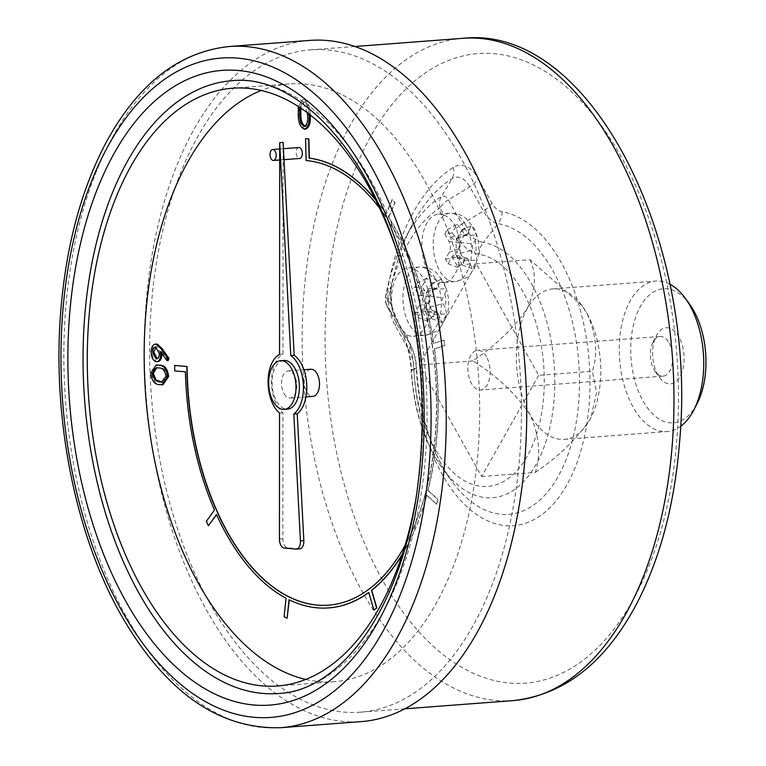 <?xml version="1.0" encoding="UTF-8"?>
<svg xmlns="http://www.w3.org/2000/svg" width="766" height="766" viewBox="0 0 766 766"><rect width="100%" height="100%" fill="white"/><g stroke="black" fill="none" stroke-linecap="round" stroke-linejoin="round"><path stroke-width="0.57" stroke-dasharray="3.83 2.87" d="M168.118 360.585L161.693 351.546L161.942 354.495M157.949 361.6L157.068 361.533C154.033 360.403 152.444 357.109 152.281 351.642C152.626 346.433 154.301 343.924 157.298 344.106M162.909 384.771L160.084 384.522C155.517 384.245 152.769 380.376 151.85 372.918L157.289 364.942M305.634 129.128C301.498 127.338 299.41 122.407 299.353 114.354C298.52 106.302 300.061 101.351 303.997 99.484C308.076 101.303 310.115 106.225 310.106 114.249L310.144 114.91M298.367 106.551L302.637 99.58L303.997 99.484L302.857 99.57C306.946 101.39 308.976 106.311 308.976 114.335M310.872 369.241A13.606 7.564 -94.3 0 0 304.629 377.571A13.606 7.564 -94.3 0 0 306.754 391.924A13.606 7.564 -94.3 0 0 312.921 396.367M305.787 679.432A299.726 166.739 -94.3 0 0 334.541 681.673A299.726 166.739 -94.3 0 0 478.156 370.208A299.726 166.739 -94.3 0 0 289.251 83.934A299.726 166.739 -94.3 0 0 261.168 90.484M298.826 147.532A5.486 3.054 -94.3 0 0 296.308 150.883A5.486 3.054 -94.3 0 0 297.17 156.676A5.486 3.054 -94.3 0 0 299.659 158.466M368.053 589.868L368.283 589.858A222.992 124.054 85.7 0 1 328.738 605.159A222.992 124.054 85.7 0 1 328.633 605.169M368.283 589.858L371.012 587.781A222.992 124.054 85.7 0 0 425.427 493.802L426.672 489.024A222.992 124.054 85.7 0 0 433.029 349.315L432.244 343.915A222.992 124.054 85.7 0 0 387.778 219.44L385.317 215.773A222.992 124.054 85.7 0 0 309.416 160.85L306.343 160.515L305.797 138.636M402.198 554.708A225.74 125.576 -94.3 0 0 426.834 495.114L436.754 504.287L437.96 499.48L428.079 490.326A225.74 125.576 -94.3 0 0 434.504 348.836L444.912 345.476L444.089 340.085L433.728 343.436A225.74 125.576 -94.3 0 0 388.678 217.391L395.026 202.952L392.537 199.332L386.217 213.714A225.74 125.576 -94.3 0 0 375.263 199.246M368.819 592.52A225.74 125.576 -94.3 0 0 369.011 592.377L374.124 610.09M289.27 599.864L289.28 599.74A225.74 125.576 -94.3 0 0 328.834 607.898M216.548 514.714L216.692 514.522A225.74 125.576 -94.3 0 0 286.264 598.198L284.339 616.716L287.355 618.2M174.772 365.42L174.907 370.888L185.65 371.826A225.74 125.576 -94.3 0 0 214.7 510.032L206.571 521.282L208.591 525.725M379.62 208.218A222.992 124.054 85.7 0 1 385.087 215.792L387.548 219.459A222.992 124.054 85.7 0 1 432.024 343.934L432.8 349.334A222.992 124.054 85.7 0 1 426.442 489.043L425.427 493.802M425.197 493.821A222.992 124.054 85.7 0 1 405.157 545.191M402.447 553.933A225.74 125.576 -94.3 0 0 426.614 495.123L426.834 495.114M428.079 490.326L427.849 490.345A225.74 125.576 -94.3 0 0 434.284 348.856L434.504 348.836M433.728 343.436L433.499 343.455A225.74 125.576 -94.3 0 0 388.448 217.4L388.678 217.391M386.217 213.714L385.987 213.733A225.74 125.576 -94.3 0 0 375.627 199.974M283.908 360.451A24.407 13.577 -94.3 0 0 272.715 375.388A24.407 13.577 -94.3 0 0 276.536 401.145A24.407 13.577 -94.3 0 0 287.595 409.121M456.68 238.858L458.949 242.918A4.117 2.288 85.7 0 1 459.093 248.711L452.878 258.046L458.173 267.525L462.683 262.537L464.761 258.851A4.117 2.288 85.7 0 1 466.561 257.826A4.117 2.288 85.7 0 1 468.016 259.138L472.277 268.751L477.122 260.153L475.466 253.996L473.197 249.936A4.117 2.288 85.7 0 1 473.053 244.134L475.121 240.457L476.49 235.009L474.154 230.193L471.195 225.539L467.384 233.994A4.117 2.288 85.7 0 1 466.398 234.961A4.117 2.288 85.7 0 1 464.129 233.716L461.86 229.656L457.091 224.314L452.246 232.912L456.68 238.858A17.829 9.92 85.7 0 0 457.024 252.397M428.663 296.672L421.961 286.666L426.796 278.077L431.574 283.42L433.843 287.47A4.117 2.288 -94.3 0 0 436.113 288.725A4.117 2.288 -94.3 0 0 437.099 287.757L440.9 279.293L443.868 283.956L446.195 288.772L444.835 294.221L442.767 297.897A4.117 2.288 -94.3 0 0 442.911 303.7L445.18 307.75L446.827 313.916L441.982 322.505L437.731 312.892A4.117 2.288 -94.3 0 0 436.275 311.59A4.117 2.288 -94.3 0 0 434.475 312.614L432.397 316.291L427.878 321.28L422.583 311.81L428.807 302.474A4.117 2.288 -94.3 0 0 428.663 296.672L418.676 295.073L414.53 287.643L416.934 283.382L421.089 290.802A7.794 4.337 -94.3 0 0 425.389 293.158A7.794 4.337 -94.3 0 0 427.246 291.339L431.038 284.598L433.671 289.309L429.879 296.04A7.794 4.337 -94.3 0 0 430.157 307.022L434.303 314.443L431.9 318.713L427.744 311.293A7.794 4.337 -94.3 0 0 425.006 308.813A7.794 4.337 -94.3 0 0 421.587 310.757L417.796 317.488L415.162 312.787L418.954 306.055A7.794 4.337 -94.3 0 0 418.676 295.073M443.993 215.131A34.298 19.073 -94.3 0 0 438.478 214.126A34.298 19.073 -94.3 0 0 422.047 249.764A34.298 19.073 -94.3 0 0 443.658 282.52A34.298 19.073 -94.3 0 0 459.341 240.917L456.383 228.402C453.28 221.652 449.144 217.228 443.993 215.131L439.99 207.959A16.459 8.752 -29.2 0 1 448.378 199.849A11.681 6.501 -94.3 0 0 441.312 196.632A183.151 101.888 -94.3 0 0 404.687 239.327A183.151 101.888 -94.3 0 0 385.959 294.891A11.681 6.501 -94.3 0 0 387.73 307.501A16.459 8.752 -29.2 0 1 387.405 306.994A16.459 8.752 -29.2 0 1 388.132 299.994L388.123 299.956A171.507 95.415 85.7 0 1 439.962 207.94L439.99 207.959M392.144 307.166A34.298 19.073 85.7 0 1 408.182 267.88A34.298 19.073 85.7 0 1 429.803 300.636A34.298 19.073 85.7 0 1 413.372 336.274A34.298 19.073 85.7 0 1 406.555 334.618L400.369 327.838L392.144 307.166L388.132 299.994M538.661 375.321L481.651 476.5L419.308 364.97L476.318 263.782L538.661 375.321L592.329 371.251C598.141 353.835 596.379 334.589 587.053 313.524L581.93 305.557L529.986 259.712L476.318 263.782M210.066 603.713A332.099 184.75 85.7 0 1 158.074 253.173A332.099 184.75 85.7 0 1 310.45 49.857A332.099 184.75 85.7 0 1 519.76 367.058A332.099 184.75 85.7 0 1 360.633 712.169A332.099 184.75 85.7 0 1 210.066 603.713M309.732 40.416A341.569 190.016 -94.3 0 0 153.009 249.534A341.569 190.016 -94.3 0 0 206.494 610.052A341.569 190.016 -94.3 0 0 361.341 721.601M415.296 502.103A299.726 166.739 -94.3 0 0 396.146 249.285M278.278 693.508A307.271 170.933 -94.3 0 0 425.513 374.191A307.271 170.933 -94.3 0 0 231.849 80.717M529.986 259.712C536.573 273.5 535.712 289.711 527.381 308.344C514.359 327.475 496.224 344.997 472.986 360.901C497.172 376.211 516.198 394.155 530.043 414.703C539.369 435.777 541.131 455.023 535.319 472.44L481.651 476.5M535.319 472.44C558.558 456.526 576.693 439.014 589.715 419.883L590.778 417.92L596.57 392.881L592.329 371.251M472.986 360.901L419.308 364.97M669.79 284.167A75.451 41.967 -94.3 0 0 655.83 281.084A75.451 41.967 -94.3 0 0 619.675 359.484A75.451 41.967 -94.3 0 0 667.234 431.545A75.451 41.967 -94.3 0 0 680.572 426.394M587.053 313.524A75.451 41.967 85.7 0 1 590.797 417.882A75.451 41.967 85.7 0 1 589.715 419.883A75.451 41.967 85.7 0 1 564.245 439.349A75.451 41.967 85.7 0 1 530.043 414.703A75.451 41.967 85.7 0 1 527.381 308.344A75.451 41.967 85.7 0 1 552.851 288.887A75.451 41.967 85.7 0 1 582.332 306.103A75.451 41.967 85.7 0 1 587.053 313.524M486.496 356.803A19.887 11.069 -94.3 0 0 477.477 350.311A19.887 11.069 -94.3 0 0 467.949 370.974A19.887 11.069 -94.3 0 0 480.483 389.98A19.887 11.069 -94.3 0 0 489.608 377.801A19.887 11.069 -94.3 0 0 486.496 356.803M669.044 342.976A19.887 11.069 85.7 0 1 672.155 363.965A19.887 11.069 85.7 0 1 663.03 376.144A19.887 11.069 85.7 0 1 655.256 371.606A19.887 11.069 85.7 0 1 653.025 342.134A19.887 11.069 85.7 0 1 660.024 336.475A19.887 11.069 85.7 0 1 669.044 342.976M678.973 336.935A28.122 15.646 -94.3 0 0 656.328 335.757A28.122 15.646 -94.3 0 0 659.488 377.418A28.122 15.646 -94.3 0 0 680.696 375.187A28.122 15.646 -94.3 0 0 678.973 336.935M697.079 403.692A67.217 37.39 85.7 0 1 645.058 404.391A67.217 37.39 85.7 0 1 638.001 311.264A67.217 37.39 85.7 0 1 689.534 304.112M416.934 283.382L426.796 278.077M414.53 287.643L421.961 286.666M415.162 312.787L422.583 311.81M417.796 317.488L427.878 321.28M431.9 318.713L441.982 322.505M434.303 314.443L446.827 313.916M433.671 289.309L446.195 288.772M431.038 284.598L440.9 279.293M444.826 233.889L448.972 241.309A7.794 4.337 85.7 0 1 449.249 252.292L445.448 259.023L448.081 263.734L451.873 257.003A7.794 4.337 85.7 0 1 455.291 255.059A7.794 4.337 85.7 0 1 458.039 257.529L462.185 264.959L464.589 260.689L460.443 253.268A7.794 4.337 85.7 0 1 460.165 242.286L463.957 235.545L461.333 230.844L457.541 237.575A7.794 4.337 85.7 0 1 455.674 239.404A7.794 4.337 85.7 0 1 451.375 237.039L447.229 229.618L444.826 233.889L452.246 232.912M445.448 259.023L452.878 258.046M448.081 263.734L458.173 267.525M462.185 264.959L472.277 268.751M464.589 260.689L477.122 260.153M463.957 235.545L476.49 235.009M461.333 230.844L471.195 225.539M447.229 229.618L457.091 224.314M284.023 393.647A13.606 7.564 -94.3 0 0 290.19 398.09A13.606 7.564 -94.3 0 0 296.71 383.957A13.606 7.564 -94.3 0 0 288.131 370.964A13.606 7.564 -94.3 0 0 281.898 379.285A13.606 7.564 -94.3 0 0 284.023 393.647M283.094 142.399L282.97 354.141A31.55 17.551 -94.3 0 0 271.499 381.554A31.55 17.551 -94.3 0 0 282.932 412.826L282.855 538.833A8.235 4.577 -94.3 0 0 287.662 547.814L299.449 548.829L296.04 549.088M279.552 354.399L282.97 354.141M279.523 413.085L282.932 412.826M426.614 495.123L436.524 504.306L437.74 499.489L427.849 490.345M434.284 348.856L444.682 345.495L443.868 340.104L433.499 343.455M388.448 217.4L394.796 202.971L392.307 199.351L385.987 213.733M307.386 112.803L302.953 102.117L299.832 107.499M309.359 114.306L310.106 114.249M298.213 114.44L299.353 114.354M304.293 126.534L305.433 126.447C308.363 124.59 309.426 120.511 308.612 114.201C308.727 107.891 307.214 103.841 304.083 102.031L300.885 108.198M302.953 102.117L304.083 102.031M299.879 107.106L301.019 107.02M150.71 373.004L151.85 372.918M158.945 384.599L160.084 384.522M165.973 376.365L167.112 376.278C166.155 370.62 163.895 367.814 160.305 367.881L156.867 367.67M159.165 367.967L160.305 367.881M162.028 382.09L167.112 376.278M151.141 351.728L152.281 351.642M155.929 361.619L157.068 361.533M160.554 351.632L161.693 351.546M159.414 353.614L160.554 353.528C160.305 357.119 159.146 358.852 157.097 358.747L156.542 358.881M160.554 353.528L157.279 346.864L156.14 346.95L157.279 346.864M470.286 263.198A17.829 9.92 85.7 0 1 462.683 262.537M475.121 240.457A17.829 9.92 85.7 0 1 475.466 253.996M461.86 229.656A17.829 9.92 85.7 0 1 469.462 230.317M465.393 224.467A34.298 19.073 -94.3 0 0 455.368 214.269A34.298 19.073 -94.3 0 0 449.843 213.264A34.298 19.073 -94.3 0 0 433.412 248.902A34.298 19.073 -94.3 0 0 455.023 281.658A34.298 19.073 -94.3 0 0 470.755 260.66A34.298 19.073 -94.3 0 0 465.393 224.467M426.729 306.151A17.829 9.92 85.7 0 1 426.394 292.612M439.99 316.952A17.829 9.92 85.7 0 1 432.397 316.291M444.835 294.221A17.829 9.92 85.7 0 1 445.18 307.75M459.341 240.917A68.547 38.137 -94.3 0 0 479.257 254.283A116.643 64.89 85.7 0 1 544.253 377.695A116.643 64.89 85.7 0 1 482.953 486.487A116.643 64.89 85.7 0 1 413.966 370.16A68.547 38.137 -94.3 0 0 406.555 334.618M408.872 350.024A27.48 15.282 85.7 0 1 413.812 368.446A157.71 87.736 -94.3 0 0 507.082 525.735A157.71 87.736 -94.3 0 0 589.973 378.624A157.71 87.736 -94.3 0 0 502.084 211.77A27.48 15.282 85.7 0 1 491.772 202.894L478.243 178.689A41.115 22.875 -94.3 0 0 453.357 167.381A212.584 118.261 -94.3 0 0 389.099 281.419A41.115 22.875 -94.3 0 0 395.352 325.818L408.872 350.024A16.459 8.752 150.8 0 0 409.609 343.024A16.459 8.752 150.8 0 0 409.274 342.517L401.26 331.707A56.904 31.655 85.7 0 1 411.476 369.854L416.302 368.743A39.114 21.764 -94.3 0 0 409.274 342.517L395.754 318.311L387.73 307.501L401.26 331.707A16.459 8.752 -29.2 0 1 400.934 331.199A16.459 8.752 -29.2 0 1 400.369 327.838M388.123 299.956A16.459 6.128 -168.8 0 1 385.624 295.705A16.459 6.128 -168.8 0 1 385.959 294.891L391.273 286.484A200.941 111.788 85.7 0 1 411.821 225.53A200.941 111.788 85.7 0 1 452.007 178.689A29.472 16.392 85.7 0 1 469.845 186.799L483.375 211.004A39.114 21.764 -94.3 0 0 498.063 223.634L483.279 242.42A128.276 71.362 -94.3 0 1 551.558 419.031A128.276 71.362 -94.3 0 1 442.537 468.466A128.276 71.362 -94.3 0 1 411.476 369.854A16.459 0.575 -3 0 0 411.17 369.988A16.459 0.575 -3 0 0 413.966 370.16M382.464 580.082A315.64 175.586 85.7 0 1 448.416 60.533A315.64 175.586 85.7 0 1 674.272 464.646A315.64 175.586 85.7 0 1 382.464 580.082M462.99 38.3A332.099 184.75 -94.3 0 0 310.613 241.616A332.099 184.75 -94.3 0 0 362.605 592.156A332.099 184.75 -94.3 0 0 513.163 700.603M280.873 727.7A341.569 190.016 85.7 0 1 126.017 616.151A341.569 190.016 85.7 0 1 72.54 255.633A341.569 190.016 85.7 0 1 229.254 46.515M502.084 211.77A16.459 13.549 -80.2 0 1 498.063 223.634A146.076 81.263 85.7 0 1 575.821 424.737A146.076 81.263 85.7 0 1 451.672 481.038A146.076 81.263 85.7 0 1 416.302 368.743A16.459 0.575 177 0 0 416.608 368.618C419.701 414.732 431.392 452.208 451.672 481.038L442.537 468.466C423.981 441.848 413.525 409.025 411.17 369.988C410.193 354.725 406.775 341.799 400.934 331.199L386.054 303.872L385.346 300.176L385.624 295.705C389.798 274.726 396.156 255.93 404.687 239.327L411.821 225.53C402.954 242.678 396.223 262.728 391.608 285.67A16.459 6.128 11.2 0 0 389.099 281.419M491.772 202.894A16.459 8.752 150.8 0 1 483.375 211.004L461.908 224.055L448.378 199.849L469.845 186.799A16.459 8.752 150.8 0 0 478.243 178.689M479.257 254.283A16.459 13.549 99.8 0 1 483.279 242.42A56.904 31.655 85.7 0 1 461.908 224.055A16.459 8.752 -29.2 0 0 456.383 228.402M395.754 318.311A29.472 16.392 85.7 0 1 391.273 286.484A16.459 6.128 11.2 0 0 391.608 285.67C389.664 298.204 391.158 309.253 396.079 318.819A16.459 8.752 150.8 0 0 395.754 318.311M453.357 167.381A16.459 13.137 58.1 0 1 452.007 178.689L441.312 196.632A16.459 13.137 -121.9 0 0 439.962 207.94M395.352 325.818A16.459 8.752 150.8 0 0 396.079 318.819L409.609 343.024C413.764 350.665 416.101 359.197 416.608 368.618A16.459 0.575 177 0 0 413.812 368.446M435.098 278.221A34.298 19.073 -94.3 0 0 419.557 267.018A34.298 19.073 -94.3 0 0 403.51 289.902A34.298 19.073 -94.3 0 0 410.94 327.034A34.298 19.073 -94.3 0 0 424.737 335.412A34.298 19.073 -94.3 0 0 440.469 314.424A34.298 19.073 -94.3 0 0 435.098 278.221M431.574 283.42A17.829 9.92 85.7 0 1 439.167 284.081M421.089 290.802L433.843 287.47M418.954 306.055L428.807 302.474M421.587 310.757L434.475 312.614M427.744 311.293L437.731 312.892M430.157 307.022L442.911 303.7M429.879 296.04L442.767 297.897M427.246 291.339L437.099 287.757M448.972 241.309L458.949 242.918M449.249 252.292L459.093 248.711M451.873 257.003L464.761 258.851M458.039 257.529L468.016 259.138M460.443 253.268L473.197 249.936M460.165 242.286L473.053 244.134M457.541 237.575L467.384 233.994M451.375 237.039L464.129 233.716M279.437 539.092L282.855 538.833M284.253 548.073L287.662 547.814M307.482 114.287L308.612 114.201M438.478 214.126L449.843 213.264C460.031 213.082 465.106 217.64 466.331 218.683L473.541 227.473C477.783 235.44 479.497 244.143 478.664 253.575L474.815 267.468L470.697 273.596C470.104 276.191 464.885 278.881 455.023 281.658L443.658 282.52M354.744 46.506L310.45 49.857M404.927 708.809L360.633 712.169M289.251 83.934L232.414 88.234M334.541 681.673L277.704 685.982M564.245 439.349L667.234 431.545M552.851 288.887L655.83 281.084M582.332 306.103L581.93 305.557M660.024 336.475L477.477 350.311M663.03 376.144L480.483 389.98M655.256 371.606L659.488 377.418M653.025 342.134L656.328 335.757M413.372 336.274L424.737 335.412C434.715 332.578 439.99 329.83 440.565 327.178L447.009 314.778C450.111 304.341 448.857 293.158 443.246 281.227L436.046 272.447C434.82 271.403 429.736 266.836 419.557 267.018L408.182 267.88M436.275 311.59L425.006 308.813M436.113 288.725L425.389 293.158M466.561 257.826L455.291 255.059M466.398 234.961L455.674 239.404M290.19 398.09L305.979 396.893M288.131 370.964L303.93 369.767M279.676 159.989L283.995 159.654M279.686 148.977L283.43 148.69M157.432 367.603L156.293 367.69M162.612 382.071L161.473 382.157M156.704 346.816L155.565 346.902"/><path stroke-width="1.15" d="M157.298 344.106L155.297 344.135L157.298 344.106L161.904 348.319L169.008 358.431L168.118 360.585L166.978 360.671L160.554 351.632L160.803 354.581C160.42 359.532 158.801 361.878 155.929 361.619C152.903 360.489 151.304 357.195 151.141 351.728C151.496 346.519 153.162 344.011 156.159 344.193L160.774 348.406L167.878 358.517L166.978 360.671M161.923 353.557L161.942 354.495C161.559 359.445 159.931 361.791 157.068 361.533M156.149 365.028L160.381 365.219C164.929 365.353 167.687 369.116 168.635 376.499L162.909 384.771L158.945 384.599C154.378 384.331 151.63 380.463 150.71 373.004L156.149 365.028L159.242 365.305C163.8 365.439 166.548 369.202 167.495 376.585L161.77 384.848M310.106 114.249C311.015 122.273 309.521 127.233 305.634 129.128L304.495 129.215C300.368 127.424 298.271 122.493 298.213 114.44L298.367 106.551M305.979 396.893L312.921 396.367A13.606 7.564 -94.3 0 0 319.441 382.234A13.606 7.564 -94.3 0 0 310.872 369.241L303.93 369.767M261.168 90.484A299.726 166.739 -94.3 0 0 198.653 583.788A299.726 166.739 -94.3 0 0 305.787 679.432M283.995 159.654L299.659 158.466A5.486 3.054 -94.3 0 0 302.283 152.769A5.486 3.054 -94.3 0 0 298.826 147.532L283.43 148.69M405.157 545.191A222.992 124.054 85.7 0 1 370.782 587.8L368.053 589.868A222.992 124.054 85.7 0 1 328.518 605.178A222.992 124.054 85.7 0 1 289.328 597.126L286.312 595.575A222.992 124.054 85.7 0 1 217.621 512.933L215.859 508.433A222.992 124.054 85.7 0 1 187.182 371.96L187.086 366.493L174.772 365.42L174.677 370.907L185.42 371.836A225.74 125.576 -94.3 0 0 214.47 510.051L206.351 521.301L208.371 525.744L216.472 514.532A225.74 125.576 -94.3 0 0 286.034 598.217L284.109 616.735L287.126 618.21L289.05 599.759A225.74 125.576 -94.3 0 0 328.719 607.907A225.74 125.576 -94.3 0 0 368.781 592.396L373.894 610.109L376.604 607.974L371.51 590.318A225.74 125.576 -94.3 0 0 402.447 553.933M215.859 508.433L217.85 512.914A222.992 124.054 85.7 0 0 286.541 595.565L289.558 597.107A222.992 124.054 85.7 0 0 328.633 605.169M375.263 199.246A225.74 125.576 -94.3 0 0 309.349 158.112L308.87 138.905L305.567 138.656L306.113 160.534L309.186 160.87A222.992 124.054 85.7 0 1 379.62 208.218M373.894 610.109L376.824 607.955L371.74 590.308A225.74 125.576 -94.3 0 0 402.198 554.708M328.834 607.898A225.74 125.576 -94.3 0 0 328.949 607.898A225.74 125.576 -94.3 0 0 368.819 592.52M287.126 618.21L289.27 599.864M208.371 525.744L216.548 514.714M215.629 508.452A222.992 124.054 85.7 0 1 186.952 371.97L187.182 371.96M375.627 199.974A225.74 125.576 -94.3 0 0 309.119 158.131L309.349 158.112M293.818 414.013A31.55 17.551 -94.3 0 0 303.336 384.791A31.55 17.551 -94.3 0 0 290.774 355.558L279.686 142.658L279.552 354.399A31.55 17.551 -94.3 0 0 268.09 381.813A31.55 17.551 -94.3 0 0 279.523 413.085L279.437 539.092A8.235 4.577 -94.3 0 0 284.253 548.073L296.04 549.088A8.235 4.577 -94.3 0 0 296.452 549.088A8.235 4.577 -94.3 0 0 300.416 540.882L293.818 414.013L297.227 413.755A31.55 17.551 -94.3 0 0 306.745 384.532A31.55 17.551 -94.3 0 0 294.182 355.3L283.094 142.399L279.686 142.658M284.186 409.379L287.595 409.121A24.407 13.577 -94.3 0 0 299.286 383.756A24.407 13.577 -94.3 0 0 283.908 360.451L280.5 360.709A24.407 13.577 -94.3 0 0 269.306 375.646A24.407 13.577 -94.3 0 0 273.127 401.403A24.407 13.577 -94.3 0 0 284.186 409.379A24.407 13.577 -94.3 0 0 295.877 384.015A24.407 13.577 -94.3 0 0 280.5 360.709M280.873 727.7L361.341 721.601A341.569 190.016 -94.3 0 0 525.007 366.655A341.569 190.016 -94.3 0 0 309.732 40.416L229.254 46.515A341.569 190.016 85.7 0 1 444.529 372.755A341.569 190.016 85.7 0 1 280.873 727.7C218.262 729.443 164.834 691.593 120.578 614.15C75.106 533.758 52.184 417.527 60.696 311.992C65.953 246.25 81.11 189.7 106.187 142.332C138.052 83.781 179.072 51.849 229.254 46.515M396.146 249.285A299.726 166.739 -94.3 0 0 232.414 88.234A299.726 166.739 -94.3 0 0 94.898 271.738A299.726 166.739 -94.3 0 0 141.825 588.097A299.726 166.739 -94.3 0 0 277.704 685.982A299.726 166.739 -94.3 0 0 415.296 502.103M138.972 593.162A307.271 170.933 -94.3 0 0 278.278 693.508C341.703 691.238 402.868 605.877 417.729 485.989C427.39 409.226 421.329 333.909 399.546 260.028C366.186 146.296 293.972 73.584 231.849 80.717A307.271 170.933 -94.3 0 0 90.867 268.828A307.271 170.933 -94.3 0 0 138.972 593.162M680.572 426.394A75.451 41.967 -94.3 0 0 693.776 410.078A75.451 41.967 -94.3 0 0 690.032 305.72A75.451 41.967 -94.3 0 0 685.311 298.3A75.451 41.967 -94.3 0 0 669.79 284.167M685.311 298.3L689.534 304.112A67.217 37.39 85.7 0 1 693.747 310.718A67.217 37.39 85.7 0 1 697.079 403.692L693.776 410.078M299.449 548.829A8.235 4.577 -94.3 0 0 299.86 548.829A8.235 4.577 -94.3 0 0 303.834 540.624L297.227 413.755M290.774 355.558L294.182 355.3M271.02 158.658A5.486 3.054 -94.3 0 0 273.51 160.448A5.486 3.054 -94.3 0 0 276.143 154.751A5.486 3.054 -94.3 0 0 272.686 149.504A5.486 3.054 -94.3 0 0 270.168 152.865A5.486 3.054 -94.3 0 0 271.02 158.658M186.952 371.97L186.856 366.502L174.543 365.439M309.119 158.131L308.641 138.924L305.567 138.656M308.947 113.99L308.976 114.335C309.876 122.359 308.382 127.319 304.495 129.215M299.879 107.106L299.688 114.364C299.65 120.645 301.191 124.705 304.293 126.534C307.223 124.676 308.286 120.597 307.482 114.287L307.386 112.803M304.868 129.186L305.634 129.128M300.885 108.198L300.827 114.278C300.789 120.559 302.331 124.619 305.433 126.447M299.688 114.364L300.827 114.278M159.165 367.967L156.293 367.69L152.156 373.406L154.866 380.013L158.955 381.947L161.473 382.157L165.973 376.365C165.025 370.706 162.756 367.9 159.165 367.967M167.495 376.585L168.635 376.499M156.867 367.67L153.296 373.32L156.005 379.926L162.028 382.09M152.156 373.406L153.296 373.32M154.866 380.013L156.005 379.926M158.955 381.947L160.094 381.861M157.949 361.6L155.929 361.619M152.693 352.178L153.832 352.092L156.14 346.95C154.09 346.854 152.941 348.597 152.693 352.178L155.958 358.833C158.016 358.938 159.165 357.205 159.414 353.614L155.565 346.902M153.832 352.092L157.097 358.747L156.542 358.881M167.878 358.517L169.008 358.431M160.803 354.581L161.942 354.495M404.927 708.809L513.163 700.603A332.099 184.75 -94.3 0 0 672.299 355.501A332.099 184.75 -94.3 0 0 462.99 38.3L354.744 46.506M125.729 601.205A318.244 177.042 85.7 0 1 192.228 77.366A318.244 177.042 85.7 0 1 419.95 484.821A318.244 177.042 85.7 0 1 125.729 601.205M121.066 609.487A330.596 183.907 -94.3 0 0 426.7 488.584A330.596 183.907 -94.3 0 0 190.14 65.321A330.596 183.907 -94.3 0 0 121.066 609.487M300.416 540.882L303.834 540.624M159.242 365.305L160.381 365.219M160.774 348.406L161.904 348.319M513.163 700.603C563.632 695.011 604.412 663.471 635.493 605.992C659.861 559.927 674.568 505.139 679.614 441.628C698.257 241.376 590.959 24.186 462.99 38.3M296.452 549.088L299.86 548.829M273.51 160.448L279.676 159.989M272.686 149.504L279.686 148.977"/></g></svg>
